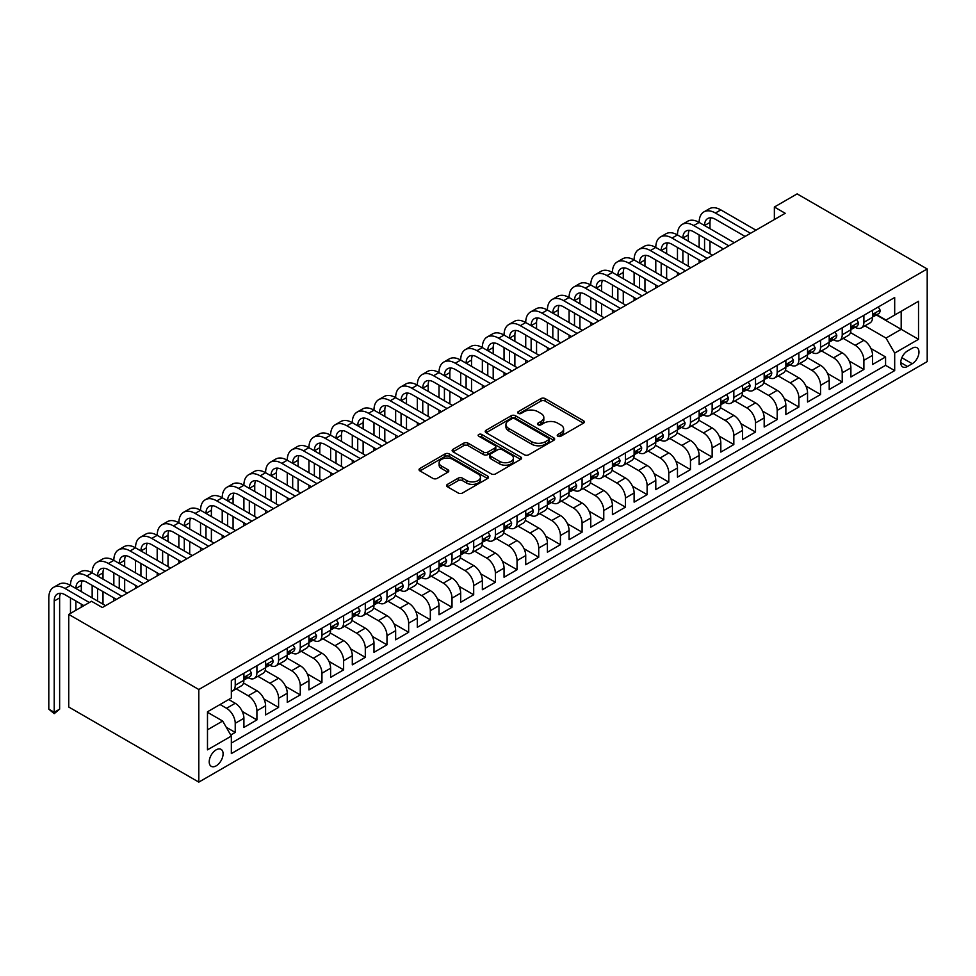 <?xml version="1.0" encoding="UTF-8"?>
<svg xmlns="http://www.w3.org/2000/svg" width="976" height="976" viewBox="0 0 976 976"><rect width="100%" height="100%" fill="white"/><g stroke="black" fill="none" stroke-linecap="round" stroke-linejoin="round"><path stroke-width="1.46" d="M557.869 436.223A2.111 1.22 0 0 0 560.846 436.223L583.453 423.169A3.013 1.732 0 0 0 584.331 421.937A3.013 1.732 0 0 0 583.453 420.705L545.145 398.598A3.013 1.732 0 0 0 540.899 398.598L518.293 411.652A2.111 1.22 0 0 0 517.67 412.506A2.111 1.22 0 0 0 518.293 413.373A2.111 1.22 0 0 0 521.269 413.373L524.197 411.677A9.626 5.563 0 0 1 537.813 411.677L540.997 413.519A9.626 5.563 0 0 1 543.827 417.46A9.626 5.563 0 0 1 540.997 421.388L538.081 423.072A2.111 1.22 0 0 0 537.459 423.938A2.111 1.22 0 0 0 538.081 424.792A2.111 1.22 0 0 0 541.058 424.792L543.986 423.108A9.626 5.563 0 0 1 557.601 423.108L560.785 424.95A9.626 5.563 0 0 1 563.616 428.879A9.626 5.563 0 0 1 560.785 432.807L557.869 434.503A2.111 1.22 0 0 0 557.247 435.357A2.111 1.22 0 0 0 557.869 436.223L557.869 434.503M216.16 765.855A9.809 5.661 120 0 0 222.565 757.205A9.809 5.661 120 0 0 221.064 749.348A9.809 5.661 120 0 0 216.16 749.836A9.809 5.661 120 0 0 209.742 758.474A9.809 5.661 120 0 0 211.255 766.331A9.809 5.661 120 0 0 216.16 765.855M447.484 484.352A3.013 1.732 0 0 0 446.605 485.572A3.013 1.732 0 0 0 447.484 486.804L458.232 493.014A3.013 1.732 0 0 0 462.478 493.014L487.597 478.508A3.013 1.732 0 0 0 488.476 477.288A3.013 1.732 0 0 0 487.597 476.056L449.289 453.938A3.013 1.732 0 0 0 445.032 453.938L419.924 468.443A3.013 1.732 0 0 0 419.046 469.663A3.013 1.732 0 0 0 419.924 470.896L432.905 478.386A3.013 1.732 0 0 0 437.163 478.386L447.911 472.189A3.013 1.732 0 0 0 448.789 470.957A3.013 1.732 0 0 0 447.911 469.724L441.469 466.016A8.052 4.648 0 0 1 439.115 462.722A8.052 4.648 0 0 1 444.08 458.427A8.052 4.648 0 0 1 452.852 459.44L478.069 473.994A8.052 4.648 0 0 1 480.424 477.288A8.052 4.648 0 0 1 475.458 481.583A8.052 4.648 0 0 1 466.687 480.57L462.478 478.142A3.013 1.732 0 0 0 458.232 478.142L447.484 484.352L447.484 486.804M927.2 268.973L797.136 193.882L774.371 207.022L785.204 213.28L102.346 607.523L91.5 601.265L68.747 614.404L198.811 689.507L927.2 268.973L927.2 361.596L198.811 782.118L198.811 689.507M524.405 454.804A3.013 1.732 0 0 0 528.663 454.804L553.77 440.31A3.013 1.732 0 0 0 554.649 439.078A3.013 1.732 0 0 0 553.77 437.846L515.462 415.739A3.013 1.732 0 0 0 511.217 415.739L486.097 430.233A3.013 1.732 0 0 0 485.218 431.465A3.013 1.732 0 0 0 486.097 432.685L524.405 454.804M479.606 436.675A2.111 1.22 0 0 1 481.741 436.967L481.741 434.466L520.684 456.951A3.013 1.732 0 0 1 521.562 458.183A3.013 1.732 0 0 1 520.684 459.403L495.576 473.909A3.013 1.732 0 0 1 491.318 473.909L453.01 451.79L453.01 449.338A3.013 1.732 0 0 0 452.132 450.558A3.013 1.732 0 0 0 453.01 451.79M453.01 449.338L463.759 443.128A3.013 1.732 0 0 1 468.016 443.128L483.547 452.095A3.013 1.732 0 0 0 487.805 452.095L494.93 447.984A3.013 1.732 0 0 0 495.82 446.752A3.013 1.732 0 0 0 494.93 445.532L478.765 436.187A2.111 1.22 0 0 1 478.142 435.333A2.111 1.22 0 0 1 479.448 434.21A2.111 1.22 0 0 1 481.741 434.466M230.739 735.026L235.228 732.439L226.237 727.242M220.051 704.526L226.566 708.283A12.261 7.076 60 0 1 235.228 723.301L243.902 718.287L243.902 727.425L256.908 719.922L242.255 711.455M236.216 688.824L248.233 695.766A12.261 7.076 60 0 1 256.908 710.784L265.582 705.77L265.582 714.908L278.587 707.405L263.923 698.938M257.896 676.307L269.913 683.249A12.261 7.076 60 0 1 278.587 698.267L287.261 693.265L287.261 702.391L300.266 694.888L285.602 686.421M279.575 663.79L291.592 670.732A12.261 7.076 60 0 1 300.266 685.75L308.941 680.748L308.941 689.886L321.946 682.37L307.281 673.904M301.255 651.273L313.272 658.214A12.261 7.076 60 0 1 321.946 673.233L330.62 668.231L330.62 677.368L343.625 669.853L328.961 661.386M322.934 638.755L334.951 645.697A12.261 7.076 60 0 1 343.625 660.715L352.299 655.713L352.299 664.851L365.305 657.336L350.64 648.869M344.613 626.25L356.63 633.18A12.261 7.076 60 0 1 365.305 648.198L373.979 643.196L373.979 652.334L386.984 644.819L372.32 636.364M366.293 613.733L378.31 620.663A12.261 7.076 60 0 1 386.984 635.681L395.646 630.679L395.646 639.817L408.663 632.302L393.999 623.847M387.972 601.216L399.989 608.146A12.261 7.076 60 0 1 408.663 623.176L417.325 618.162L417.325 627.3L430.331 619.797L415.678 611.33M409.652 588.699L421.669 595.641A12.261 7.076 60 0 1 430.331 610.659L439.005 605.645L439.005 614.782L452.01 607.279L437.358 598.813M431.331 576.182L443.348 583.123A12.261 7.076 60 0 1 452.01 598.142L460.684 593.127L460.684 602.265L473.689 594.762L459.037 586.295M453.01 563.664L465.015 570.606A12.261 7.076 60 0 1 473.689 585.624L482.364 580.622L482.364 589.748L495.369 582.245L480.704 573.778M474.678 551.147L486.695 558.089A12.261 7.076 60 0 1 495.369 573.107L504.043 568.105L504.043 577.243L517.048 569.728L502.384 561.261M496.357 538.63L508.374 545.572A12.261 7.076 60 0 1 517.048 560.59L525.722 555.588L525.722 564.726L538.728 557.211L524.063 548.744M518.036 526.125L530.053 533.055A12.261 7.076 60 0 1 538.728 548.073L547.402 543.071L547.402 552.209L560.407 544.693L545.743 536.227M539.716 513.608L551.733 520.537A12.261 7.076 60 0 1 560.407 535.556L569.081 530.554L569.081 539.691L582.086 532.176L567.422 523.722M561.395 501.091L573.412 508.02A12.261 7.076 60 0 1 582.086 523.038L590.761 518.036L590.761 527.174L603.766 519.671L589.101 511.204M583.075 488.573L595.092 495.515A12.261 7.076 60 0 1 603.766 510.533L612.428 505.519L612.428 514.657L625.445 507.154L610.781 498.687M604.754 476.056L616.771 482.998A12.261 7.076 60 0 1 625.445 498.016L634.107 493.002L634.107 502.14L647.112 494.637L632.46 486.17M626.433 463.539L638.45 470.481A12.261 7.076 60 0 1 647.112 485.499L655.787 480.485L655.787 489.623L668.792 482.12L654.14 473.653M648.113 451.022L660.13 457.964A12.261 7.076 60 0 1 668.792 472.982L677.466 467.98L677.466 477.118L690.471 469.602L675.819 461.136M669.792 438.505L681.797 445.446A12.261 7.076 60 0 1 690.471 460.465L699.145 455.463L699.145 464.6L712.151 457.085L697.486 448.618M691.459 425.987L703.476 432.929A12.261 7.076 60 0 1 712.151 447.947L720.825 442.945L720.825 452.083L733.83 444.568L719.166 436.101M713.139 413.482L725.156 420.412A12.261 7.076 60 0 1 733.83 435.43L742.504 430.428L742.504 439.566L755.509 432.051L740.845 423.596M734.818 400.965L746.835 407.895A12.261 7.076 60 0 1 755.509 422.913L764.184 417.911L764.184 427.049L777.189 419.534L762.524 411.079M756.498 388.448L768.515 395.378A12.261 7.076 60 0 1 777.189 410.408L785.863 405.394L785.863 414.532L798.868 407.029L784.204 398.562M778.177 375.931L790.194 382.873A12.261 7.076 60 0 1 798.868 397.891L807.542 392.877L807.542 402.014L820.548 394.511L805.883 386.045M799.856 363.414L811.873 370.355A12.261 7.076 60 0 1 820.548 385.374L829.21 380.359L829.21 389.497L842.227 381.994L827.563 373.527M821.536 350.896L833.553 357.838A12.261 7.076 60 0 1 842.227 372.856L850.889 367.854L850.889 376.98L863.894 369.477L863.894 360.339A12.261 7.076 -120 0 0 855.232 345.321L843.215 338.379M849.242 361.01L863.894 369.477M243.902 718.287A12.261 7.076 -120 0 0 235.228 703.269L228.726 699.511M265.582 705.77A12.261 7.076 -120 0 0 256.908 690.752L243.5 683.017M287.261 693.265A12.261 7.076 -120 0 0 278.587 678.235L265.179 670.5M308.941 680.748A12.261 7.076 -120 0 0 300.266 665.73L286.859 657.983M330.62 668.231A12.261 7.076 -120 0 0 321.946 653.212L308.538 645.465M352.299 655.713A12.261 7.076 -120 0 0 343.625 640.695L330.217 632.948M373.979 643.196A12.261 7.076 -120 0 0 365.305 628.178L351.897 620.431M395.646 630.679A12.261 7.076 -120 0 0 386.984 615.661L373.576 607.926M417.325 618.162A12.261 7.076 -120 0 0 408.663 603.144L395.256 595.409M439.005 605.645A12.261 7.076 -120 0 0 430.331 590.626L416.935 582.892M460.684 593.127A12.261 7.076 -120 0 0 452.01 578.109L438.602 570.374M482.364 580.622A12.261 7.076 -120 0 0 473.689 565.592L460.282 557.857M504.043 568.105A12.261 7.076 -120 0 0 495.369 553.087L481.961 545.34M525.722 555.588A12.261 7.076 -120 0 0 517.048 540.57L503.64 532.823M547.402 543.071A12.261 7.076 -120 0 0 538.728 528.053L525.32 520.306M569.081 530.554A12.261 7.076 -120 0 0 560.407 515.535L546.999 507.801M590.761 518.036A12.261 7.076 -120 0 0 582.086 503.018L568.679 495.283M612.428 505.519A12.261 7.076 -120 0 0 603.766 490.501L590.358 482.766M634.107 493.002A12.261 7.076 -120 0 0 625.445 477.984L612.037 470.249M655.787 480.485A12.261 7.076 -120 0 0 647.112 465.467L633.717 457.732M677.466 467.98A12.261 7.076 -120 0 0 668.792 452.962L655.384 445.215M699.145 455.463A12.261 7.076 -120 0 0 690.471 440.444L677.063 432.697M720.825 442.945A12.261 7.076 -120 0 0 712.151 427.927L698.743 420.18M742.504 430.428A12.261 7.076 -120 0 0 733.83 415.41L720.422 407.663M764.184 417.911A12.261 7.076 -120 0 0 755.509 402.893L742.102 395.158M785.863 405.394A12.261 7.076 -120 0 0 777.189 390.376L763.781 382.641M807.542 392.877A12.261 7.076 -120 0 0 798.868 377.858L785.46 370.124M829.21 380.359A12.261 7.076 -120 0 0 820.548 365.341L807.14 357.606M850.889 367.854A12.261 7.076 -120 0 0 842.227 352.824L828.819 345.089M912.243 348.2L907.473 350.957A9.504 5.49 120 0 0 901.263 359.327A9.504 5.49 120 0 0 902.727 366.939A9.504 5.49 120 0 0 907.473 366.476L912.243 363.719A9.504 5.49 120 0 0 918.453 355.349A9.504 5.49 120 0 0 916.989 347.724A9.504 5.49 120 0 0 912.243 348.2M207.485 729.804L222.662 721.044L231.336 736.063L231.336 753.582L894.687 370.599L894.687 353.08L886.013 338.062L864.895 325.862M231.336 736.063L207.485 749.836L207.485 711.785L231.336 698.011L231.336 680.492L894.687 297.509L894.687 315.028L918.526 301.267L918.526 339.319L894.687 353.08M248.124 677.673L248.233 677.734A12.261 7.076 60 0 0 254.37 678.344L263.044 673.342A12.261 7.076 -120 0 0 265.582 667.73L265.582 660.715M269.803 665.156L269.913 665.229A12.261 7.076 60 0 0 276.049 665.827L284.724 660.825A12.261 7.076 -120 0 0 287.261 655.213L287.261 648.198M291.482 652.639L291.592 652.712A12.261 7.076 60 0 0 297.729 653.31L306.403 648.308A12.261 7.076 -120 0 0 308.941 642.696L308.941 635.681M313.162 640.122L313.272 640.195A12.261 7.076 60 0 0 319.408 640.805L328.082 635.791A12.261 7.076 -120 0 0 330.62 630.179L330.62 623.176M334.841 627.605L334.951 627.678A12.261 7.076 60 0 0 341.088 628.288L349.75 623.274A12.261 7.076 -120 0 0 352.299 617.662L352.299 610.659M356.521 615.1L356.63 615.161A12.261 7.076 60 0 0 362.767 615.771L371.429 610.756A12.261 7.076 -120 0 0 373.979 605.144L373.979 598.142M378.2 602.582L378.31 602.643A12.261 7.076 60 0 0 384.434 603.253L393.108 598.251A12.261 7.076 -120 0 0 395.646 592.627L395.646 585.624M399.867 590.065L399.989 590.126A12.261 7.076 60 0 0 406.114 590.736L414.788 585.734A12.261 7.076 -120 0 0 417.325 580.11L417.325 573.107M421.547 577.548L421.669 577.609A12.261 7.076 60 0 0 427.793 578.219L436.467 573.217A12.261 7.076 -120 0 0 439.005 567.605L439.005 560.59M443.226 565.031L443.348 565.092A12.261 7.076 60 0 0 449.472 565.702L458.147 560.7A12.261 7.076 -120 0 0 460.684 555.088L460.684 548.073M464.905 552.514L465.015 552.587A12.261 7.076 60 0 0 471.152 553.185L479.826 548.183A12.261 7.076 -120 0 0 482.364 542.571L482.364 535.556M486.585 539.996L486.695 540.07A12.261 7.076 60 0 0 492.831 540.667L501.505 535.665A12.261 7.076 -120 0 0 504.043 530.053L504.043 523.038M508.264 527.479L508.374 527.552A12.261 7.076 60 0 0 514.511 528.162L523.185 523.148A12.261 7.076 -120 0 0 525.722 517.536L525.722 510.533M529.944 514.974L530.053 515.035A12.261 7.076 60 0 0 536.19 515.645L544.864 510.631A12.261 7.076 -120 0 0 547.402 505.019L547.402 498.016M551.623 502.457L551.733 502.518A12.261 7.076 60 0 0 557.869 503.128L566.531 498.114A12.261 7.076 -120 0 0 569.081 492.502L569.081 485.499M573.302 489.94L573.412 490.001A12.261 7.076 60 0 0 579.549 490.611L588.211 485.609A12.261 7.076 -120 0 0 590.761 479.985L590.761 472.982M594.982 477.423L595.092 477.484A12.261 7.076 60 0 0 601.216 478.094L609.89 473.092A12.261 7.076 -120 0 0 612.428 467.48L612.428 460.465M616.649 464.905L616.771 464.966A12.261 7.076 60 0 0 622.895 465.576L631.57 460.574A12.261 7.076 -120 0 0 634.107 454.962L634.107 447.947M638.328 452.388L638.45 452.449A12.261 7.076 60 0 0 644.575 453.059L653.249 448.057A12.261 7.076 -120 0 0 655.787 442.445L655.787 435.43M660.008 439.871L660.13 439.944A12.261 7.076 60 0 0 666.254 440.542L674.928 435.54A12.261 7.076 -120 0 0 677.466 429.928L677.466 422.913M681.687 427.354L681.797 427.427A12.261 7.076 60 0 0 687.934 428.025L696.608 423.023A12.261 7.076 -120 0 0 699.145 417.411L699.145 410.396M703.367 414.837L703.476 414.91A12.261 7.076 60 0 0 709.613 415.52L718.287 410.506A12.261 7.076 -120 0 0 720.825 404.894L720.825 397.891M725.046 402.332L725.156 402.393A12.261 7.076 60 0 0 731.292 403.003L739.967 397.988A12.261 7.076 -120 0 0 742.504 392.376L742.504 385.374M746.725 389.814L746.835 389.875A12.261 7.076 60 0 0 752.972 390.485L761.646 385.471A12.261 7.076 -120 0 0 764.184 379.859L764.184 372.856M768.405 377.297L768.515 377.358A12.261 7.076 60 0 0 774.651 377.968L783.313 372.966A12.261 7.076 -120 0 0 785.863 367.342L785.863 360.339M790.084 364.78L790.194 364.841A12.261 7.076 60 0 0 796.331 365.451L804.993 360.449A12.261 7.076 -120 0 0 807.542 354.837L807.542 347.822M811.764 352.263L811.873 352.324A12.261 7.076 60 0 0 817.998 352.934L826.672 347.932A12.261 7.076 -120 0 0 829.21 342.32L829.21 335.305M833.431 339.746L833.553 339.819A12.261 7.076 60 0 0 839.677 340.417L848.351 335.415A12.261 7.076 -120 0 0 850.889 329.803L850.889 322.788M231.336 743.078L885.574 365.341L885.574 356.96L872.568 364.475L872.568 355.337A12.261 7.076 -120 0 0 863.894 340.319L850.499 332.572M855.11 327.228L855.232 327.302A12.261 7.076 -120 0 0 861.357 327.899A12.261 7.076 -120 0 0 863.894 322.287L863.894 315.285M861.357 327.899L870.031 322.897A12.261 7.076 -120 0 0 872.568 317.285L872.568 310.27M235.228 678.235L235.228 685.25A12.261 7.076 60 0 1 232.691 690.862A12.261 7.076 60 0 1 231.336 691.362M232.691 690.862L241.365 685.86A12.261 7.076 -120 0 0 243.902 680.248L243.902 673.233M256.908 665.73L256.908 672.732A12.261 7.076 60 0 1 254.37 678.344M278.587 653.212L278.587 660.215A12.261 7.076 60 0 1 276.049 665.827M300.266 640.695L300.266 647.698A12.261 7.076 60 0 1 297.729 653.31M321.946 628.178L321.946 635.181A12.261 7.076 60 0 1 319.408 640.805M343.625 615.661L343.625 622.664A12.261 7.076 60 0 1 341.088 628.288M365.305 603.144L365.305 610.159A12.261 7.076 60 0 1 362.767 615.771M386.984 590.626L386.984 597.641A12.261 7.076 60 0 1 384.434 603.253M408.663 578.109L408.663 585.124A12.261 7.076 60 0 1 406.114 590.736M430.331 565.592L430.331 572.607A12.261 7.076 60 0 1 427.793 578.219M452.01 553.087L452.01 560.09A12.261 7.076 60 0 1 449.472 565.702M473.689 540.57L473.689 547.573A12.261 7.076 60 0 1 471.152 553.185M495.369 528.053L495.369 535.055A12.261 7.076 60 0 1 492.831 540.667M517.048 515.535L517.048 522.538A12.261 7.076 60 0 1 514.511 528.162M538.728 503.018L538.728 510.033A12.261 7.076 60 0 1 536.19 515.645M560.407 490.501L560.407 497.516A12.261 7.076 60 0 1 557.869 503.128M582.086 477.984L582.086 484.999A12.261 7.076 60 0 1 579.549 490.611M603.766 465.467L603.766 472.482A12.261 7.076 60 0 1 601.216 478.094M625.445 452.949L625.445 459.964A12.261 7.076 60 0 1 622.895 465.576M647.112 440.444L647.112 447.447A12.261 7.076 60 0 1 644.575 453.059M668.792 427.927L668.792 434.93A12.261 7.076 60 0 1 666.254 440.542M690.471 415.41L690.471 422.413A12.261 7.076 60 0 1 687.934 428.025M712.151 402.893L712.151 409.896A12.261 7.076 60 0 1 709.613 415.52M733.83 390.376L733.83 397.391A12.261 7.076 60 0 1 731.292 403.003M755.509 377.858L755.509 384.873A12.261 7.076 60 0 1 752.972 390.485M777.189 365.341L777.189 372.356A12.261 7.076 60 0 1 774.651 377.968M798.868 352.824L798.868 359.839A12.261 7.076 60 0 1 796.331 365.451M820.548 340.319L820.548 347.322A12.261 7.076 60 0 1 817.998 352.934M842.227 327.802L842.227 334.805A12.261 7.076 60 0 1 839.677 340.417M842.227 372.856L842.227 381.994M820.548 385.374L820.548 394.511M798.868 397.891L798.868 407.029M777.189 410.408L777.189 419.534M755.509 422.913L755.509 432.051M733.83 435.43L733.83 444.568M712.151 447.947L712.151 457.085M690.471 460.465L690.471 469.602M668.792 472.982L668.792 482.12M647.112 485.499L647.112 494.637M625.445 498.016L625.445 507.154M603.766 510.533L603.766 519.671M582.086 523.038L582.086 532.176M560.407 535.556L560.407 544.693M538.728 548.073L538.728 557.211M517.048 560.59L517.048 569.728M495.369 573.107L495.369 582.245M473.689 585.624L473.689 594.762M452.01 598.142L452.01 607.279M430.331 610.659L430.331 619.797M408.663 623.176L408.663 632.302M386.984 635.681L386.984 644.819M365.305 648.198L365.305 657.336M343.625 660.715L343.625 669.853M321.946 673.233L321.946 682.37M300.266 685.75L300.266 694.888M278.587 698.267L278.587 707.405M256.908 710.784L256.908 719.922M235.228 723.301L235.228 732.439M222.662 721.044L207.485 712.285M886.013 338.062L901.19 329.302L901.19 311.283L918.526 301.267M876.363 314.967L918.526 339.319M876.79 314.711L886.013 320.043L894.687 315.028M68.747 614.404L68.747 707.027L198.811 782.118M774.371 207.022L774.371 219.539M870.921 348.493L885.574 356.96M885.574 365.341L894.687 370.599M558.711 436.516L560.785 435.32A9.626 5.563 0 0 0 563.616 431.38L563.616 428.879M543.827 417.46L543.827 419.961A9.626 5.563 0 0 1 540.997 423.889L538.923 425.097M583.416 423.194L545.145 401.099A3.013 1.732 0 0 0 540.899 401.099L519.134 413.665M553.77 437.846L553.77 440.31L515.462 418.24A3.013 1.732 0 0 0 511.217 418.24L486.146 432.71M548.451 439.932A2.111 1.22 0 0 0 549.061 439.078A2.111 1.22 0 0 0 548.451 438.212L514.828 418.802A2.111 1.22 0 0 0 511.851 418.802L508.764 420.583A9.626 5.563 0 0 0 505.946 424.523A9.626 5.563 0 0 0 508.764 428.452L531.749 441.713A9.626 5.563 0 0 0 545.364 441.713L548.451 439.932L548.451 442.445A2.111 1.22 0 0 0 549.061 441.579L549.061 439.078M505.946 424.523L505.946 427.024A9.626 5.563 0 0 0 508.764 430.953L508.764 428.452M548.451 442.445L545.364 444.226A9.626 5.563 0 0 1 531.749 444.226L508.764 430.953M453.059 451.815L463.759 445.629L463.759 443.128M495.82 446.752L495.82 449.253A3.013 1.732 0 0 1 494.93 450.485L487.805 454.596A3.013 1.732 0 0 1 483.547 454.596L468.016 445.629A3.013 1.732 0 0 0 463.759 445.629M481.741 436.967L520.635 459.428M499.663 461.404A8.052 4.648 0 0 0 508.435 462.417A8.052 4.648 0 0 0 513.413 458.122A8.052 4.648 0 0 0 511.046 454.828L502.164 449.704A3.013 1.732 0 0 0 497.906 449.704L490.782 453.816A3.013 1.732 0 0 0 489.903 455.048A3.013 1.732 0 0 0 490.782 456.28L499.663 461.404L499.663 463.905A8.052 4.648 0 0 0 508.435 464.918A8.052 4.648 0 0 0 513.413 460.623L513.413 458.122M489.903 455.048L489.903 457.549A3.013 1.732 0 0 0 490.782 458.781L490.782 456.28M499.663 463.905L490.782 458.781M480.424 477.288L480.424 479.789A8.052 4.648 0 0 1 475.458 484.084A8.052 4.648 0 0 1 466.687 483.071L462.478 480.643A3.013 1.732 0 0 0 458.232 480.643L447.52 486.829M439.115 462.722L439.115 465.223A8.052 4.648 0 0 0 441.469 468.517L441.469 466.016M447.862 472.213L441.469 468.517M487.549 478.533L449.289 456.451A3.013 1.732 0 0 0 445.032 456.451L419.961 470.92M878.315 306.964L880.157 310.148A8.125 4.685 60 0 1 878.473 313.747L874.362 316.126A8.125 4.685 -120 0 0 875.777 314.248L875.606 313.528M83.924 605.645L65.063 594.762A15.323 8.845 -120 0 0 57.389 594.006A15.323 8.845 -120 0 0 54.217 601.021L54.217 712.285L48.8 709.149L48.8 597.885A22.997 13.274 60 0 1 53.558 587.357L58.987 584.234A22.997 13.274 60 0 1 70.479 585.368A22.997 13.274 60 0 1 75.237 574.852L80.654 571.716A22.997 13.274 60 0 1 92.159 572.851A22.997 13.274 60 0 1 96.917 562.335L102.334 559.199A22.997 13.274 60 0 1 113.838 560.346A22.997 13.274 60 0 1 118.596 549.817L124.013 546.682A22.997 13.274 60 0 1 135.518 547.829A22.997 13.274 60 0 1 140.276 537.3L145.692 534.165A22.997 13.274 60 0 1 157.197 535.312A22.997 13.274 60 0 1 161.955 524.783L167.372 521.66A22.997 13.274 60 0 1 178.864 522.794A22.997 13.274 60 0 1 183.634 512.266L189.051 509.143A22.997 13.274 60 0 1 200.544 510.277A22.997 13.274 60 0 1 205.314 499.749L210.731 496.625A22.997 13.274 60 0 1 222.223 497.76A22.997 13.274 60 0 1 226.993 487.231L232.41 484.108A22.997 13.274 60 0 1 243.902 485.243A22.997 13.274 60 0 1 248.66 474.726L254.089 471.591A22.997 13.274 60 0 1 265.582 472.726A22.997 13.274 60 0 1 270.34 462.209L275.769 459.074A22.997 13.274 60 0 1 287.261 460.221A22.997 13.274 60 0 1 292.019 449.692L297.436 446.557A22.997 13.274 60 0 1 308.941 447.703A22.997 13.274 60 0 1 313.699 437.175L319.115 434.039A22.997 13.274 60 0 1 330.62 435.186A22.997 13.274 60 0 1 335.378 424.658L340.795 421.534A22.997 13.274 60 0 1 352.299 422.669A22.997 13.274 60 0 1 357.057 412.14L362.474 409.017A22.997 13.274 60 0 1 373.979 410.152A22.997 13.274 60 0 1 378.737 399.623L384.154 396.5A22.997 13.274 60 0 1 395.646 397.635A22.997 13.274 60 0 1 400.416 387.106L405.833 383.983A22.997 13.274 60 0 1 417.325 385.117A22.997 13.274 60 0 1 422.096 374.589L427.512 371.466A22.997 13.274 60 0 1 439.005 372.6A22.997 13.274 60 0 1 443.775 362.084L449.192 358.948A22.997 13.274 60 0 1 460.684 360.083A22.997 13.274 60 0 1 465.442 349.567L470.871 346.431A22.997 13.274 60 0 1 482.364 347.578A22.997 13.274 60 0 1 487.122 337.049L492.551 333.914A22.997 13.274 60 0 1 504.043 335.061A22.997 13.274 60 0 1 508.801 324.532L514.218 321.397A22.997 13.274 60 0 1 525.722 322.544A22.997 13.274 60 0 1 530.48 312.015L535.897 308.892A22.997 13.274 60 0 1 547.402 310.026A22.997 13.274 60 0 1 552.16 299.498L557.577 296.375A22.997 13.274 60 0 1 569.081 297.509A22.997 13.274 60 0 1 573.839 286.981L579.256 283.857A22.997 13.274 60 0 1 590.761 284.992A22.997 13.274 60 0 1 595.519 274.463L600.935 271.34A22.997 13.274 60 0 1 612.428 272.475A22.997 13.274 60 0 1 617.198 261.946L622.615 258.823A22.997 13.274 60 0 1 634.107 259.958A22.997 13.274 60 0 1 638.877 249.441L644.294 246.306A22.997 13.274 60 0 1 655.787 247.44A22.997 13.274 60 0 1 660.557 236.924L665.974 233.789A22.997 13.274 60 0 1 677.466 234.935A22.997 13.274 60 0 1 682.224 224.407L687.653 221.271A22.997 13.274 60 0 1 699.145 222.418A22.997 13.274 60 0 1 703.903 211.89L709.332 208.754A22.997 13.274 60 0 1 720.825 209.901L755.936 230.177M703.903 211.89A22.997 13.274 60 0 1 715.408 213.024L750.52 233.301M872.837 316.505L872.873 316.505A8.125 4.685 -120 0 0 874.362 316.126M874.728 313.65L875.777 314.248C875.265 313.028 874.398 313.528 873.166 315.748A8.125 4.685 60 0 1 872.568 316.907M745.103 236.436L715.408 219.283A15.323 8.845 -120 0 0 707.734 218.526A15.323 8.845 -120 0 0 704.562 225.541L709.979 222.418L709.979 228.677M710.943 217.819A15.323 8.845 -120 0 0 709.979 222.418M704.562 238.059L704.562 250.576M709.979 241.194L709.979 253.699M699.145 262.971L699.145 259.958M699.145 247.44L699.145 234.935M856.635 319.469L858.477 322.666A8.125 4.685 60 0 1 856.794 326.265L852.682 328.644A8.125 4.685 -120 0 0 854.098 326.765L853.927 326.045M682.224 224.407A22.997 13.274 60 0 1 693.729 225.541L699.145 222.418L734.269 242.695M693.729 225.541L728.84 245.818M851.17 329.022L851.194 329.022A8.125 4.685 -120 0 0 852.682 328.644M853.048 326.167L854.098 326.765C853.585 325.545 852.719 326.045 851.487 328.265A8.125 4.685 60 0 1 850.889 329.424M723.423 248.953L693.729 231.8A15.323 8.845 -120 0 0 686.067 231.044A15.323 8.845 -120 0 0 682.883 238.059L688.312 234.935L688.312 241.194M689.263 230.336A15.323 8.845 -120 0 0 688.312 234.935M682.883 250.576L682.883 263.093M688.312 253.699L688.312 266.216M677.466 275.476L677.466 272.475M677.466 259.958L677.466 247.44M834.956 331.986L836.798 335.183A8.125 4.685 60 0 1 835.114 338.782L831.003 341.149A8.125 4.685 -120 0 0 832.418 339.282L832.247 338.562M660.557 236.924A22.997 13.274 60 0 1 672.049 238.059L677.466 234.935L712.59 255.212M672.049 238.059L707.161 258.335M829.49 341.539L829.515 341.539A8.125 4.685 -120 0 0 831.003 341.149M831.369 338.672L832.418 339.282C831.906 338.062 831.04 338.562 829.82 340.783A8.125 4.685 60 0 1 829.21 341.942M701.744 261.458L672.049 244.317A15.323 8.845 -120 0 0 664.388 243.561A15.323 8.845 -120 0 0 661.203 250.576L666.632 247.44L666.632 253.699M667.584 242.853A15.323 8.845 -120 0 0 666.632 247.44M661.203 263.093L661.203 275.61M666.632 266.216L666.632 278.733M655.787 287.993L655.787 284.992M655.787 272.475L655.787 259.958M813.276 344.504L815.119 347.7A8.125 4.685 60 0 1 813.447 351.287L809.324 353.666A8.125 4.685 -120 0 0 810.739 351.799L810.568 351.079M638.877 249.441A22.997 13.274 60 0 1 650.37 250.576L655.787 247.44L690.91 267.717M650.37 250.576L685.494 270.852M807.811 354.056L807.835 354.056A8.125 4.685 -120 0 0 809.324 353.666M809.69 351.189L810.739 351.799C810.226 350.579 809.36 351.079 808.14 353.3A8.125 4.685 60 0 1 807.542 354.459M680.065 273.975L650.37 256.834A15.323 8.845 -120 0 0 642.708 256.078A15.323 8.845 -120 0 0 639.536 263.093L644.953 259.958L644.953 266.216M645.905 255.37A15.323 8.845 -120 0 0 644.953 259.958M639.536 275.61L639.536 288.127M644.953 278.733L644.953 291.251M634.107 300.51L634.107 297.509M634.107 284.992L634.107 272.475M791.597 357.021L793.439 360.217A8.125 4.685 60 0 1 791.768 363.804L787.644 366.183A8.125 4.685 -120 0 0 789.059 364.316L788.889 363.597M617.198 261.946A22.997 13.274 60 0 1 628.69 263.093L634.107 259.958L669.231 280.234M628.69 263.093L663.814 283.369M786.131 366.561L786.168 366.561A8.125 4.685 -120 0 0 787.644 366.183M788.01 363.706L789.059 364.316C788.547 363.096 787.681 363.597 786.461 365.817A8.125 4.685 60 0 1 785.863 366.976M658.385 286.493L628.69 269.352A15.323 8.845 -120 0 0 621.029 268.595A15.323 8.845 -120 0 0 617.857 275.61L623.274 272.475L623.274 278.733M624.237 267.888A15.323 8.845 -120 0 0 623.274 272.475M617.857 288.127L617.857 300.632M623.274 291.251L623.274 303.768M612.428 313.028L612.428 310.026M612.428 297.509L612.428 284.992M769.93 369.538L771.772 372.734A8.125 4.685 60 0 1 770.088 376.321L765.965 378.7A8.125 4.685 -120 0 0 767.38 376.834L767.209 376.114M595.519 274.463A22.997 13.274 60 0 1 607.011 275.61L612.428 272.475L647.552 292.751M607.011 275.61L642.135 295.887M764.452 379.078L764.489 379.078A8.125 4.685 -120 0 0 765.965 378.7M766.331 376.224L767.38 376.834C766.868 375.601 766.001 376.102 764.781 378.334A8.125 4.685 60 0 1 764.184 379.493M636.718 299.01L607.011 281.869A15.323 8.845 -120 0 0 599.349 281.1A15.323 8.845 -120 0 0 596.177 288.127L601.594 284.992L601.594 291.251M602.558 280.393A15.323 8.845 -120 0 0 601.594 284.992M596.177 300.632L596.177 313.15M601.594 303.768L601.594 316.285M590.761 325.545L590.761 322.544M590.761 310.026L590.761 297.509M748.25 382.055L750.093 385.239A8.125 4.685 60 0 1 748.409 388.838L744.285 391.217A8.125 4.685 -120 0 0 745.701 389.351L745.53 388.631M573.839 286.981A22.997 13.274 60 0 1 585.332 288.127L590.761 284.992L625.872 305.268M585.332 288.127L620.455 308.404M742.773 391.596L742.809 391.596A8.125 4.685 -120 0 0 744.285 391.217M744.651 388.741L745.701 389.351C745.188 388.119 744.322 388.619 743.102 390.851A8.125 4.685 60 0 1 742.504 391.998M615.039 311.527L585.332 294.386A15.323 8.845 -120 0 0 577.67 293.617A15.323 8.845 -120 0 0 574.498 300.632L579.915 297.509L579.915 303.768M580.879 292.91A15.323 8.845 -120 0 0 579.915 297.509M574.498 313.15L574.498 325.667M579.915 316.285L579.915 328.802M569.081 338.062L569.081 335.061M569.081 322.544L569.081 310.026M726.571 394.572L728.413 397.757A8.125 4.685 60 0 1 726.73 401.356L722.606 403.735A8.125 4.685 -120 0 0 724.021 401.856L723.85 401.136M552.16 299.498A22.997 13.274 60 0 1 563.652 300.632L569.081 297.509L604.193 317.786M563.652 300.632L598.776 320.909M721.093 404.113L721.13 404.113A8.125 4.685 -120 0 0 722.606 403.735M722.972 401.258L724.021 401.856C723.509 400.636 722.643 401.136 721.423 403.369A8.125 4.685 60 0 1 720.825 404.515M593.359 324.044L563.652 306.891A15.323 8.845 -120 0 0 555.991 306.135A15.323 8.845 -120 0 0 552.819 313.15L558.235 310.026L558.235 316.285M559.199 305.427A15.323 8.845 -120 0 0 558.235 310.026M552.819 325.667L552.819 338.184M558.235 328.802L558.235 341.319M547.402 350.579L547.402 347.578M547.402 335.061L547.402 322.544M704.892 407.09L706.734 410.274A8.125 4.685 60 0 1 705.05 413.873L700.927 416.252A8.125 4.685 -120 0 0 702.342 414.373L702.171 413.653M530.48 312.015A22.997 13.274 60 0 1 541.973 313.15L547.402 310.026L582.513 330.303M541.973 313.15L577.097 333.426M699.414 416.63L699.45 416.63A8.125 4.685 -120 0 0 700.927 416.252M701.293 413.775L702.342 414.373C701.829 413.153 700.963 413.653 699.743 415.874A8.125 4.685 60 0 1 699.145 417.033M571.68 336.561L541.973 319.408A15.323 8.845 -120 0 0 534.311 318.652A15.323 8.845 -120 0 0 531.139 325.667L536.556 322.544L536.556 328.802M537.52 317.944A15.323 8.845 -120 0 0 536.556 322.544M531.139 338.184L531.139 350.701M536.556 341.319L536.556 353.824M525.722 363.096L525.722 360.083M525.722 347.578L525.722 335.061M683.212 419.607L685.054 422.791A8.125 4.685 60 0 1 683.371 426.39L679.247 428.769A8.125 4.685 -120 0 0 680.662 426.89L680.492 426.17M508.801 324.532A22.997 13.274 60 0 1 520.306 325.667L525.722 322.544L560.834 342.82M520.306 325.667L555.417 345.943M677.734 429.147L677.771 429.147A8.125 4.685 -120 0 0 679.247 428.769M679.613 426.292L680.662 426.89C680.162 425.67 679.284 426.17 678.064 428.391A8.125 4.685 60 0 1 677.466 429.55M550 349.079L520.306 331.925A15.323 8.845 -120 0 0 512.632 331.169A15.323 8.845 -120 0 0 509.46 338.184L514.877 335.061L514.877 341.319M515.84 330.461A15.323 8.845 -120 0 0 514.877 335.061M509.46 350.701L509.46 363.218M514.877 353.824L514.877 366.342M504.043 375.614L504.043 372.6M504.043 360.083L504.043 347.578M661.533 432.112L663.375 435.308A8.125 4.685 60 0 1 661.691 438.907L657.58 441.286A8.125 4.685 -120 0 0 658.995 439.407L658.824 438.688M487.122 337.049A22.997 13.274 60 0 1 498.626 338.184L504.043 335.061L539.155 355.337M498.626 338.184L533.738 358.46M656.055 441.664L656.092 441.664A8.125 4.685 -120 0 0 657.58 441.286M657.946 438.797L658.995 439.407C658.483 438.187 657.617 438.688 656.384 440.908A8.125 4.685 60 0 1 655.787 442.067M528.321 361.596L498.626 344.443A15.323 8.845 -120 0 0 490.952 343.686A15.323 8.845 -120 0 0 487.78 350.701L493.197 347.578L493.197 353.824M494.161 342.979A15.323 8.845 -120 0 0 493.197 347.578M487.78 363.218L487.78 375.736M493.197 366.342L493.197 378.859M482.364 388.119L482.364 385.117M482.364 372.6L482.364 360.083M639.853 444.629L641.696 447.825A8.125 4.685 60 0 1 640.012 451.412L635.901 453.791A8.125 4.685 -120 0 0 637.316 451.925L637.145 451.205M465.442 349.567A22.997 13.274 60 0 1 476.947 350.701L482.364 347.578L517.487 367.842M476.947 350.701L512.058 370.978M634.388 454.182L634.412 454.182A8.125 4.685 -120 0 0 635.901 453.791M636.267 451.315L637.316 451.925C636.803 450.705 635.937 451.205 634.705 453.425A8.125 4.685 60 0 1 634.107 454.584M506.642 374.101L476.947 356.96A15.323 8.845 -120 0 0 469.285 356.203A15.323 8.845 -120 0 0 466.101 363.218L471.53 360.083L471.53 366.342M472.482 355.496A15.323 8.845 -120 0 0 471.53 360.083M466.101 375.736L466.101 388.253M471.53 378.859L471.53 391.376M460.684 400.636L460.684 397.635M460.684 385.117L460.684 372.6M618.174 457.146L620.016 460.343A8.125 4.685 60 0 1 618.333 463.929L614.221 466.308A8.125 4.685 -120 0 0 615.636 464.442L615.466 463.722M443.775 362.084A22.997 13.274 60 0 1 455.267 363.218L460.684 360.083L495.808 380.359M455.267 363.218L490.379 383.495M612.708 466.687L612.733 466.687A8.125 4.685 -120 0 0 614.221 466.308M614.587 463.832L615.636 464.442C615.124 463.222 614.258 463.722 613.038 465.942A8.125 4.685 60 0 1 612.428 467.101M484.962 386.618L455.267 369.477A15.323 8.845 -120 0 0 447.606 368.721A15.323 8.845 -120 0 0 444.422 375.736L449.851 372.6L449.851 378.859M450.802 368.013A15.323 8.845 -120 0 0 449.851 372.6M444.422 388.253L444.422 400.77M449.851 391.376L449.851 403.893M439.005 413.153L439.005 410.152M439.005 397.635L439.005 385.117M596.495 469.663L598.337 472.86A8.125 4.685 60 0 1 596.665 476.447L592.542 478.826A8.125 4.685 -120 0 0 593.957 476.959L593.786 476.239M422.096 374.589A22.997 13.274 60 0 1 433.588 375.736L439.005 372.6L474.129 392.877M433.588 375.736L468.712 396.012M591.029 479.204L591.053 479.204A8.125 4.685 -120 0 0 592.542 478.826M592.908 476.349L593.957 476.959C593.445 475.727 592.578 476.227 591.358 478.46A8.125 4.685 60 0 1 590.761 479.619M463.283 399.135L433.588 381.994A15.323 8.845 -120 0 0 425.926 381.238A15.323 8.845 -120 0 0 422.754 388.253L428.171 385.117L428.171 391.376M429.123 380.53A15.323 8.845 -120 0 0 428.171 385.117M422.754 400.77L422.754 413.275M428.171 403.893L428.171 416.41M417.325 425.67L417.325 422.669M417.325 410.152L417.325 397.635M574.815 482.181L576.657 485.365A8.125 4.685 60 0 1 574.986 488.964L570.862 491.343A8.125 4.685 -120 0 0 572.278 489.476L572.107 488.756M400.416 387.106A22.997 13.274 60 0 1 411.909 388.253L417.325 385.117L452.449 405.394M411.909 388.253L447.032 408.529M569.35 491.721L569.386 491.721A8.125 4.685 -120 0 0 570.862 491.343M571.228 488.866L572.278 489.476C571.765 488.244 570.899 488.744 569.679 490.977A8.125 4.685 60 0 1 569.081 492.136M441.603 411.652L411.909 394.511A15.323 8.845 -120 0 0 404.247 393.743A15.323 8.845 -120 0 0 401.075 400.77L406.492 397.635L406.492 403.893M407.456 393.035A15.323 8.845 -120 0 0 406.492 397.635M401.075 413.275L401.075 425.792M406.492 416.41L406.492 428.928M395.646 438.187L395.646 435.186M395.646 422.669L395.646 410.152M553.148 494.698L554.99 497.882A8.125 4.685 60 0 1 553.307 501.481L549.183 503.86A8.125 4.685 -120 0 0 550.598 501.993L550.427 501.261M378.737 399.623A22.997 13.274 60 0 1 390.229 400.77L395.646 397.635L430.77 417.911M390.229 400.77L425.353 421.034M547.67 504.238L547.707 504.238A8.125 4.685 -120 0 0 549.183 503.86M549.549 501.383L550.598 501.993C550.086 500.761 549.22 501.261 548 503.494A8.125 4.685 60 0 1 547.402 504.641M419.936 424.17L390.229 407.029A15.323 8.845 -120 0 0 382.568 406.26A15.323 8.845 -120 0 0 379.396 413.275L384.812 410.152L384.812 416.41M385.776 405.552A15.323 8.845 -120 0 0 384.812 410.152M379.396 425.792L379.396 438.309M384.812 428.928L384.812 441.445M373.979 450.705L373.979 447.703M373.979 435.186L373.979 422.669M531.469 507.215L533.311 510.399A8.125 4.685 60 0 1 531.627 513.998L527.504 516.377A8.125 4.685 -120 0 0 528.919 514.498L528.748 513.779M357.057 412.14A22.997 13.274 60 0 1 368.55 413.275L373.979 410.152L409.09 430.428M368.55 413.275L403.674 433.551M525.991 516.755L526.027 516.755A8.125 4.685 -120 0 0 527.504 516.377M527.87 513.901L528.919 514.498C528.406 513.278 527.54 513.779 526.32 516.011A8.125 4.685 60 0 1 525.722 517.158M398.257 436.687L368.55 419.534A15.323 8.845 -120 0 0 360.888 418.777A15.323 8.845 -120 0 0 357.716 425.792L363.133 422.669L363.133 428.928M364.097 418.07A15.323 8.845 -120 0 0 363.133 422.669M357.716 438.309L357.716 450.827M363.133 441.445L363.133 453.962M352.299 463.222L352.299 460.221M352.299 447.703L352.299 435.186M509.789 519.732L511.631 522.916A8.125 4.685 60 0 1 509.948 526.515L505.824 528.894A8.125 4.685 -120 0 0 507.239 527.016L507.069 526.296M335.378 424.658A22.997 13.274 60 0 1 346.87 425.792L352.299 422.669L387.411 442.945M346.87 425.792L381.994 446.069M504.311 529.273L504.348 529.273A8.125 4.685 -120 0 0 505.824 528.894M506.19 526.418L507.239 527.016C506.727 525.796 505.861 526.296 504.641 528.516A8.125 4.685 60 0 1 504.043 529.675M376.577 449.204L346.87 432.051A15.323 8.845 -120 0 0 339.209 431.294A15.323 8.845 -120 0 0 336.037 438.309L341.454 435.186L341.454 441.445M342.417 430.587A15.323 8.845 -120 0 0 341.454 435.186M336.037 450.827L336.037 463.344M341.454 453.962L341.454 466.467M330.62 475.739L330.62 472.726M330.62 460.221L330.62 447.703M488.11 532.237L489.952 535.434A8.125 4.685 60 0 1 488.268 539.033L484.145 541.412A8.125 4.685 -120 0 0 485.56 539.533L485.389 538.813M313.699 437.175A22.997 13.274 60 0 1 325.191 438.309L330.62 435.186L365.732 455.463M325.191 438.309L360.315 458.586M482.632 541.79L482.669 541.79A8.125 4.685 -120 0 0 484.145 541.412M484.511 538.935L485.56 539.533C485.048 538.313 484.181 538.813 482.961 541.033A8.125 4.685 60 0 1 482.364 542.192M354.898 461.721L325.191 444.568A15.323 8.845 -120 0 0 317.529 443.812A15.323 8.845 -120 0 0 314.357 450.827L319.774 447.703L319.774 453.962M320.738 443.104A15.323 8.845 -120 0 0 319.774 447.703M314.357 463.344L314.357 475.861M319.774 466.467L319.774 478.984M308.941 488.244L308.941 485.243M308.941 472.726L308.941 460.221M466.43 544.754L468.273 547.951A8.125 4.685 60 0 1 466.589 551.55L462.465 553.917A8.125 4.685 -120 0 0 463.881 552.05L463.71 551.33M292.019 449.692A22.997 13.274 60 0 1 303.524 450.827L308.941 447.703L344.052 467.98M303.524 450.827L338.635 471.103M460.953 554.307L460.989 554.307A8.125 4.685 -120 0 0 462.465 553.917M462.831 551.44L463.881 552.05C463.38 550.83 462.502 551.33 461.282 553.551A8.125 4.685 60 0 1 460.684 554.71M333.219 474.226L303.524 457.085A15.323 8.845 -120 0 0 295.85 456.329A15.323 8.845 -120 0 0 292.678 463.344L298.095 460.221L298.095 466.467M299.059 455.621A15.323 8.845 -120 0 0 298.095 460.221M292.678 475.861L292.678 488.378M298.095 478.984L298.095 491.501M287.261 500.761L287.261 497.76M287.261 485.243L287.261 472.726M444.751 557.272L446.593 560.468A8.125 4.685 60 0 1 444.91 564.055L440.798 566.434A8.125 4.685 -120 0 0 442.213 564.567L442.043 563.847M270.34 462.209A22.997 13.274 60 0 1 281.844 463.344L287.261 460.221L322.373 480.485M281.844 463.344L316.956 483.62M439.273 566.824L439.31 566.824A8.125 4.685 -120 0 0 440.798 566.434M441.164 563.957L442.213 564.567C441.701 563.347 440.835 563.847 439.603 566.068A8.125 4.685 60 0 1 439.005 567.227M311.539 486.743L281.844 469.602A15.323 8.845 -120 0 0 274.171 468.846A15.323 8.845 -120 0 0 270.999 475.861L276.415 472.726L276.415 478.984M277.379 468.138A15.323 8.845 -120 0 0 276.415 472.726M270.999 488.378L270.999 500.895M276.415 491.501L276.415 504.019M265.582 513.278L265.582 510.277M265.582 497.76L265.582 485.243M423.072 569.789L424.914 572.985A8.125 4.685 60 0 1 423.23 576.572L419.119 578.951A8.125 4.685 -120 0 0 420.534 577.084L420.363 576.365M248.66 474.726A22.997 13.274 60 0 1 260.165 475.861L265.582 472.726L300.706 493.002M260.165 475.861L295.277 496.137M417.606 579.329L417.63 579.329A8.125 4.685 -120 0 0 419.119 578.951M419.485 576.474L420.534 577.084C420.022 575.864 419.155 576.365 417.923 578.585A8.125 4.685 60 0 1 417.325 579.744M289.86 499.261L260.165 482.12A15.323 8.845 -120 0 0 252.503 481.363A15.323 8.845 -120 0 0 249.319 488.378L254.748 485.243L254.748 491.501M255.7 480.656A15.323 8.845 -120 0 0 254.748 485.243M249.319 500.895L249.319 513.413M254.748 504.019L254.748 516.536M243.902 525.796L243.902 522.794M243.902 510.277L243.902 497.76M401.392 582.306L403.234 585.502A8.125 4.685 60 0 1 401.551 589.089L397.439 591.468A8.125 4.685 -120 0 0 398.855 589.602L398.684 588.882M226.993 487.231A22.997 13.274 60 0 1 238.486 488.378L243.902 485.243L279.026 505.519M238.486 488.378L273.597 508.655M395.927 591.846L395.951 591.846A8.125 4.685 -120 0 0 397.439 591.468M397.805 588.992L398.855 589.602C398.342 588.369 397.476 588.87 396.256 591.102A8.125 4.685 60 0 1 395.646 592.261M268.18 511.778L238.486 494.637A15.323 8.845 -120 0 0 230.824 493.868A15.323 8.845 -120 0 0 227.64 500.895L233.069 497.76L233.069 504.019M234.02 493.173A15.323 8.845 -120 0 0 233.069 497.76M227.64 513.413L227.64 525.918M233.069 516.536L233.069 529.053M222.223 538.313L222.223 535.312M222.223 522.794L222.223 510.277M379.713 594.823L381.555 598.007A8.125 4.685 60 0 1 379.884 601.606L375.76 603.985A8.125 4.685 -120 0 0 377.175 602.119L377.004 601.399M205.314 499.749A22.997 13.274 60 0 1 216.806 500.895L222.223 497.76L257.347 518.036M216.806 500.895L251.93 521.172M374.247 604.364L374.272 604.364A8.125 4.685 -120 0 0 375.76 603.985M376.126 601.509L377.175 602.119C376.663 600.887 375.797 601.387 374.577 603.619A8.125 4.685 60 0 1 373.979 604.766M246.501 524.295L216.806 507.154A15.323 8.845 -120 0 0 209.145 506.385A15.323 8.845 -120 0 0 205.973 513.413L211.389 510.277L211.389 516.536M212.341 505.678A15.323 8.845 -120 0 0 211.389 510.277M205.973 525.918L205.973 538.435M211.389 529.053L211.389 541.57M200.544 550.83L200.544 547.829M200.544 535.312L200.544 522.794M358.033 607.34L359.876 610.525A8.125 4.685 60 0 1 358.204 614.124L354.081 616.503A8.125 4.685 -120 0 0 355.496 614.636L355.325 613.904M183.634 512.266A22.997 13.274 60 0 1 195.127 513.413L200.544 510.277L235.667 530.554M195.127 513.413L230.251 533.677M352.568 616.881L352.604 616.881A8.125 4.685 -120 0 0 354.081 616.503M354.447 614.026L355.496 614.636C354.983 613.404 354.117 613.904 352.897 616.137A8.125 4.685 60 0 1 352.299 617.283M224.822 536.812L195.127 519.659A15.323 8.845 -120 0 0 187.465 518.903A15.323 8.845 -120 0 0 184.293 525.918L189.71 522.794L189.71 529.053M190.674 518.195A15.323 8.845 -120 0 0 189.71 522.794M184.293 538.435L184.293 550.952M189.71 541.57L189.71 554.087M178.864 563.347L178.864 560.346M178.864 547.829L178.864 535.312M336.366 619.858L338.208 623.042A8.125 4.685 60 0 1 336.525 626.641L332.401 629.02A8.125 4.685 -120 0 0 333.816 627.141L333.646 626.421M161.955 524.783A22.997 13.274 60 0 1 173.447 525.918L178.864 522.794L213.988 543.071M173.447 525.918L208.571 546.194M330.888 629.398L330.925 629.398A8.125 4.685 -120 0 0 332.401 629.02M332.767 626.543L333.816 627.141C333.304 625.921 332.438 626.421 331.218 628.642A8.125 4.685 60 0 1 330.62 629.801M203.154 549.329L173.447 532.176A15.323 8.845 -120 0 0 165.786 531.42A15.323 8.845 -120 0 0 162.614 538.435L168.031 535.312L168.031 541.57M168.994 530.712A15.323 8.845 -120 0 0 168.031 535.312M162.614 550.952L162.614 563.469M168.031 554.087L168.031 566.605M157.197 575.864L157.197 572.851M157.197 560.346L157.197 547.829M314.687 632.375L316.529 635.559A8.125 4.685 60 0 1 314.845 639.158L310.722 641.537A8.125 4.685 -120 0 0 312.137 639.658L311.966 638.938M140.276 537.3A22.997 13.274 60 0 1 151.768 538.435L157.197 535.312L192.309 555.588M151.768 538.435L186.892 558.711M309.209 641.915L309.246 641.915A8.125 4.685 -120 0 0 310.722 641.537M311.088 639.06L312.137 639.658C311.625 638.438 310.758 638.938 309.538 641.159A8.125 4.685 60 0 1 308.941 642.318M181.475 561.847L151.768 544.693A15.323 8.845 -120 0 0 144.106 543.937A15.323 8.845 -120 0 0 140.934 550.952L146.351 547.829L146.351 554.087M147.315 543.229A15.323 8.845 -120 0 0 146.351 547.829M140.934 563.469L140.934 575.986M146.351 566.605L146.351 579.11M135.518 588.382L135.518 585.368M135.518 572.851L135.518 560.346M293.007 644.88L294.85 648.076A8.125 4.685 60 0 1 293.166 651.675L289.042 654.054A8.125 4.685 -120 0 0 290.458 652.175L290.287 651.456M118.596 549.817A22.997 13.274 60 0 1 130.089 550.952L135.518 547.829L170.629 568.105M130.089 550.952L165.212 571.228M287.53 654.432L287.566 654.432A8.125 4.685 -120 0 0 289.042 654.054M289.408 651.578L290.458 652.175C289.945 650.955 289.079 651.456 287.859 653.676A8.125 4.685 60 0 1 287.261 654.835M159.796 574.364L130.089 557.211A15.323 8.845 -120 0 0 122.427 556.454A15.323 8.845 -120 0 0 119.255 563.469L124.672 560.346L124.672 566.605M125.636 555.747A15.323 8.845 -120 0 0 124.672 560.346M119.255 575.986L119.255 588.504M124.672 579.11L124.672 591.627M113.838 600.887L113.838 597.885M113.838 585.368L113.838 572.851M271.328 657.397L273.17 660.593A8.125 4.685 60 0 1 271.487 664.192L267.363 666.559A8.125 4.685 -120 0 0 268.778 664.693L268.607 663.973M96.917 562.335A22.997 13.274 60 0 1 108.409 563.469L113.838 560.346L148.95 580.61M108.409 563.469L143.533 583.746M265.85 666.95L265.887 666.95A8.125 4.685 -120 0 0 267.363 666.559M267.729 664.083L268.778 664.693C268.266 663.473 267.4 663.973 266.18 666.193A8.125 4.685 60 0 1 265.582 667.352M138.116 586.869L108.409 569.728A15.323 8.845 -120 0 0 100.748 568.971A15.323 8.845 -120 0 0 97.576 575.986L102.992 572.851L102.992 579.11M103.956 568.264A15.323 8.845 -120 0 0 102.992 572.851M97.576 588.504L97.576 601.021M102.992 591.627L102.992 604.144M92.159 597.885L92.159 585.368M249.649 669.914L251.491 673.111A8.125 4.685 60 0 1 249.807 676.697L245.684 679.076A8.125 4.685 -120 0 0 247.099 677.21L246.928 676.49M75.237 574.852A22.997 13.274 60 0 1 86.742 575.986L92.159 572.851L127.27 593.127M86.742 575.986L121.854 596.263M244.171 679.467L244.207 679.467A8.125 4.685 -120 0 0 245.684 679.076M246.05 676.6L247.099 677.21C246.599 675.99 245.72 676.49 244.5 678.71A8.125 4.685 60 0 1 243.902 679.869M116.437 599.386L86.742 582.245A15.323 8.845 -120 0 0 79.068 581.489A15.323 8.845 -120 0 0 75.896 588.504L81.313 585.368L81.313 591.627M82.277 580.781A15.323 8.845 -120 0 0 81.313 585.368M75.896 601.021L75.896 610.281M81.313 604.144L81.313 607.145M70.479 613.404L70.479 597.885M53.558 587.357A22.997 13.274 60 0 1 65.063 588.504L70.479 585.368L105.591 605.645M65.063 588.504L89.341 602.521M60.597 593.298A15.323 8.845 -120 0 0 59.634 597.885L59.634 709.149L54.217 712.285L54.217 713.663L48.8 709.149M59.634 709.149L54.217 713.663M226.566 708.283L235.228 703.269M248.233 695.766L256.908 690.752M269.913 683.249L278.587 678.235M291.592 670.732L300.266 665.73M313.272 658.214L321.946 653.212M334.951 645.697L343.625 640.695M356.63 633.18L365.305 628.178M378.31 620.663L386.984 615.661M399.989 608.146L408.663 603.144M421.669 595.641L430.331 590.626M443.348 583.123L452.01 578.109M465.015 570.606L473.689 565.592M486.695 558.089L495.369 553.087M508.374 545.572L517.048 540.57M530.053 533.055L538.728 528.053M551.733 520.537L560.407 515.535M573.412 508.02L582.086 503.018M595.092 495.515L603.766 490.501M616.771 482.998L625.445 477.984M638.45 470.481L647.112 465.467M660.13 457.964L668.792 452.962M681.797 445.446L690.471 440.444M703.476 432.929L712.151 427.927M725.156 420.412L733.83 415.41M746.835 407.895L755.509 402.893M768.515 395.378L777.189 390.376M790.194 382.873L798.868 377.858M811.873 370.355L820.548 365.341M833.553 357.838L842.227 352.824M855.232 345.321L863.894 340.319M863.894 322.287L872.568 317.285M235.228 685.25L243.902 680.248M256.908 672.732L265.582 667.73M278.587 660.215L287.261 655.213M300.266 647.698L308.941 642.696M321.946 635.181L330.62 630.179M343.625 622.664L352.299 617.662M365.305 610.159L373.979 605.144M386.984 597.641L395.646 592.627M408.663 585.124L417.325 580.11M430.331 572.607L439.005 567.605M452.01 560.09L460.684 555.088M473.689 547.573L482.364 542.571M495.369 535.055L504.043 530.053M517.048 522.538L525.722 517.536M538.728 510.033L547.402 505.019M560.407 497.516L569.081 492.502M582.086 484.999L590.761 479.985M603.766 472.482L612.428 467.48M625.445 459.964L634.107 454.962M647.112 447.447L655.787 442.445M668.792 434.93L677.466 429.928M690.471 422.413L699.145 417.411M712.151 409.896L720.825 404.894M733.83 397.391L742.504 392.376M755.509 384.873L764.184 379.859M777.189 372.356L785.863 367.342M798.868 359.839L807.542 354.837M820.548 347.322L829.21 342.32M842.227 334.805L850.889 329.803M863.894 360.339L872.568 355.337M901.848 357.716L912.243 363.719M900.75 362.596L907.473 366.476M560.785 435.32L560.785 432.807M538.081 424.792L538.081 423.072M540.997 423.889L540.997 421.388M518.293 413.373L518.293 411.652M540.899 401.099L540.899 398.598M545.145 401.099L545.145 398.598M583.453 423.169L583.453 420.705M486.097 432.685L486.097 430.233M511.217 418.24L511.217 415.739M515.462 418.24L515.462 415.739M531.749 444.226L531.749 441.713M545.364 444.226L545.364 441.713M468.016 445.629L468.016 443.128M483.547 454.596L483.547 452.095M487.805 454.596L487.805 452.095M494.93 450.485L494.93 447.984M520.684 459.403L520.684 456.951M458.232 480.643L458.232 478.142M462.478 480.643L462.478 478.142M466.687 483.071L466.687 480.57M447.911 472.189L447.911 469.724M419.924 470.896L419.924 468.443M445.032 456.451L445.032 453.938M449.289 456.451L449.289 453.938M487.597 478.508L487.597 476.056M880.108 310.051L872.568 314.406M720.825 209.901L715.408 213.024M858.429 322.568L850.889 326.923M836.749 335.085L829.21 339.441M815.07 347.602L807.542 351.958M793.39 360.12L785.863 364.475M771.711 372.637L764.184 376.98M750.032 385.154L742.504 389.497M728.352 397.671L720.825 402.014M706.673 410.188L699.145 414.532M685.006 422.693L677.466 427.049M663.326 435.211L655.787 439.566M641.647 447.728L634.107 452.083M619.967 460.245L612.428 464.6M598.288 472.762L590.761 477.105M576.609 485.279L569.081 489.623M554.929 497.797L547.402 502.14M533.25 510.314L525.722 514.657M511.57 522.831L504.043 527.174M489.891 535.336L482.364 539.691M468.224 547.853L460.684 552.209M446.544 560.37L439.005 564.726M424.865 572.888L417.325 577.243M403.186 585.405L395.646 589.748M381.506 597.922L373.979 602.265M359.827 610.439L352.299 614.782M338.147 622.956L330.62 627.3M316.468 635.461L308.941 639.817M294.789 647.979L287.261 652.334M273.109 660.496L265.582 664.851M251.442 673.013L243.902 677.368M59.634 597.885L54.217 601.021"/></g></svg>
